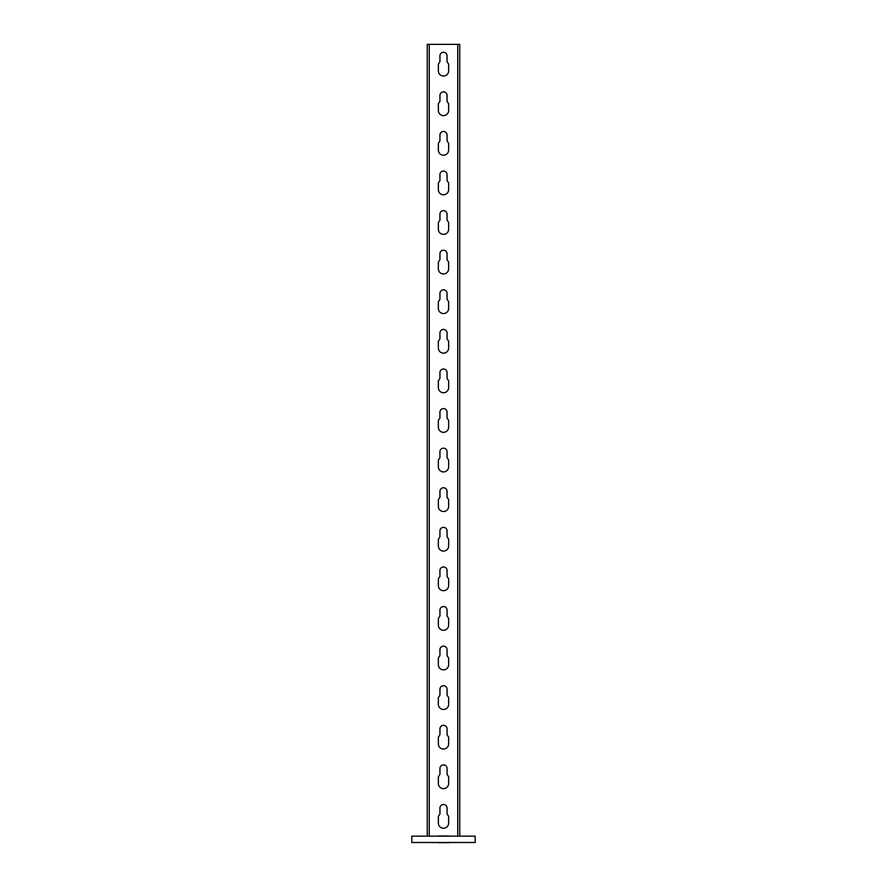 <?xml version="1.0" encoding="UTF-8"?>
<svg xmlns="http://www.w3.org/2000/svg" width="887" height="887" viewBox="0 0 887 887"><rect width="100%" height="100%" fill="white"/><g stroke="black" fill="none" stroke-linecap="round" stroke-linejoin="round"><path stroke-width="1.33" d="M448.645 816.362L448.645 823.092A5.145 5.145 0 0 1 443.5 828.236A5.145 5.145 0 0 1 438.355 823.092L438.355 816.362L439.941 813.989L439.941 808.046A3.559 3.559 0 0 1 443.5 804.487A3.559 3.559 0 0 1 447.059 808.046L447.059 813.989L448.645 816.362M448.645 776.768L448.645 783.498A5.145 5.145 0 0 1 443.5 788.654A5.145 5.145 0 0 1 438.355 783.498L438.355 776.768L439.941 774.395L439.941 768.452A3.559 3.559 0 0 1 443.5 764.893A3.559 3.559 0 0 1 447.059 768.452L447.059 774.395L448.645 776.768M448.645 737.186L448.645 743.916A5.145 5.145 0 0 1 443.5 749.06A5.145 5.145 0 0 1 438.355 743.916L438.355 737.186L439.941 734.802L439.941 728.87A3.559 3.559 0 0 1 443.5 725.3A3.559 3.559 0 0 1 447.059 728.87L447.059 734.802L448.645 737.186M448.645 697.592L448.645 704.322A5.145 5.145 0 0 1 443.5 709.467A5.145 5.145 0 0 1 438.355 704.322L438.355 697.592L439.941 695.22L439.941 689.277A3.559 3.559 0 0 1 443.5 685.718A3.559 3.559 0 0 1 447.059 689.277L447.059 695.22L448.645 697.592M448.645 657.999L448.645 664.729A5.145 5.145 0 0 1 443.5 669.873A5.145 5.145 0 0 1 438.355 664.729L438.355 657.999L439.941 655.626L439.941 649.683A3.559 3.559 0 0 1 443.5 646.124A3.559 3.559 0 0 1 447.059 649.683L447.059 655.626L448.645 657.999M448.645 618.405L448.645 625.135A5.145 5.145 0 0 1 443.5 630.291A5.145 5.145 0 0 1 438.355 625.135L438.355 618.405L439.941 616.033L439.941 610.101A3.559 3.559 0 0 1 443.5 606.531A3.559 3.559 0 0 1 447.059 610.101L447.059 616.033L448.645 618.405M448.645 578.823L448.645 585.553A5.145 5.145 0 0 1 443.5 590.698A5.145 5.145 0 0 1 438.355 585.553L438.355 578.823L439.941 576.439L439.941 570.507A3.559 3.559 0 0 1 443.5 566.948A3.559 3.559 0 0 1 447.059 570.507L447.059 576.439L448.645 578.823M448.645 539.229L448.645 545.96A5.145 5.145 0 0 1 443.5 551.104A5.145 5.145 0 0 1 438.355 545.96L438.355 539.229L439.941 536.857L439.941 530.914A3.559 3.559 0 0 1 443.5 527.355A3.559 3.559 0 0 1 447.059 530.914L447.059 536.857L448.645 539.229M448.645 499.636L448.645 506.366A5.145 5.145 0 0 1 443.5 511.511A5.145 5.145 0 0 1 438.355 506.366L438.355 499.636L439.941 497.263L439.941 491.32A3.559 3.559 0 0 1 443.5 487.761A3.559 3.559 0 0 1 447.059 491.32L447.059 497.263L448.645 499.636M448.645 460.054L448.645 466.784A5.145 5.145 0 0 1 443.5 471.928A5.145 5.145 0 0 1 438.355 466.784L438.355 460.054L439.941 457.67L439.941 451.738A3.559 3.559 0 0 1 443.5 448.168A3.559 3.559 0 0 1 447.059 451.738L447.059 457.67L448.645 460.054M448.645 420.46L448.645 427.19A5.145 5.145 0 0 1 443.5 432.335A5.145 5.145 0 0 1 438.355 427.19L438.355 420.46L439.941 418.087L439.941 412.145A3.559 3.559 0 0 1 443.5 408.585A3.559 3.559 0 0 1 447.059 412.145L447.059 418.087L448.645 420.46M448.645 380.867L448.645 387.597A5.145 5.145 0 0 1 443.5 392.741A5.145 5.145 0 0 1 438.355 387.597L438.355 380.867L439.941 378.494L439.941 372.551A3.559 3.559 0 0 1 443.5 368.992A3.559 3.559 0 0 1 447.059 372.551L447.059 378.494L448.645 380.867M448.645 341.273L448.645 348.003A5.145 5.145 0 0 1 443.5 353.159A5.145 5.145 0 0 1 438.355 348.003L438.355 341.273L439.941 338.901L439.941 332.969A3.559 3.559 0 0 1 443.5 329.399A3.559 3.559 0 0 1 447.059 332.969L447.059 338.901L448.645 341.273M448.645 301.691L448.645 308.421A5.145 5.145 0 0 1 443.5 313.566A5.145 5.145 0 0 1 438.355 308.421L438.355 301.691L439.941 299.307L439.941 293.375A3.559 3.559 0 0 1 443.5 289.805A3.559 3.559 0 0 1 447.059 293.375L447.059 299.307L448.645 301.691M448.645 262.097L448.645 268.828A5.145 5.145 0 0 1 443.5 273.972A5.145 5.145 0 0 1 438.355 268.828L438.355 262.097L439.941 259.725L439.941 253.782A3.559 3.559 0 0 1 443.5 250.223A3.559 3.559 0 0 1 447.059 253.782L447.059 259.725L448.645 262.097M448.645 222.504L448.645 229.234A5.145 5.145 0 0 1 443.5 234.379A5.145 5.145 0 0 1 438.355 229.234L438.355 222.504L439.941 220.131L439.941 214.188A3.559 3.559 0 0 1 443.5 210.629A3.559 3.559 0 0 1 447.059 214.188L447.059 220.131L448.645 222.504M448.645 182.922L448.645 189.652A5.145 5.145 0 0 1 443.5 194.796A5.145 5.145 0 0 1 438.355 189.652L438.355 182.922L439.941 180.538L439.941 174.606A3.559 3.559 0 0 1 443.5 171.036A3.559 3.559 0 0 1 447.059 174.606L447.059 180.538L448.645 182.922M448.645 143.328L448.645 150.058A5.145 5.145 0 0 1 443.5 155.203A5.145 5.145 0 0 1 438.355 150.058L438.355 143.328L439.941 140.955L439.941 135.012A3.559 3.559 0 0 1 443.5 131.453A3.559 3.559 0 0 1 447.059 135.012L447.059 140.955L448.645 143.328M448.645 103.735L448.645 110.465A5.145 5.145 0 0 1 443.5 115.609A5.145 5.145 0 0 1 438.355 110.465L438.355 103.735L439.941 101.362L439.941 95.419A3.559 3.559 0 0 1 443.5 91.86A3.559 3.559 0 0 1 447.059 95.419L447.059 101.362L448.645 103.735M448.645 64.141L448.645 70.871A5.145 5.145 0 0 1 443.5 76.027A5.145 5.145 0 0 1 438.355 70.871L438.355 64.141L439.941 61.768L439.941 55.837A3.559 3.559 0 0 1 443.5 52.266A3.559 3.559 0 0 1 447.059 55.837L447.059 61.768L448.645 64.141M449.044 842.65L437.956 842.65L449.044 842.65M449.044 835.997L437.956 835.997L449.044 835.997M429.253 836.153L429.253 44.35L427.268 44.35L427.268 836.153M429.253 44.35L457.747 44.35L457.747 836.153M459.732 836.153L459.732 44.35L457.747 44.35M475.177 836.153L475.177 842.495L411.823 842.495L411.823 836.153L475.177 836.153"/></g></svg>
